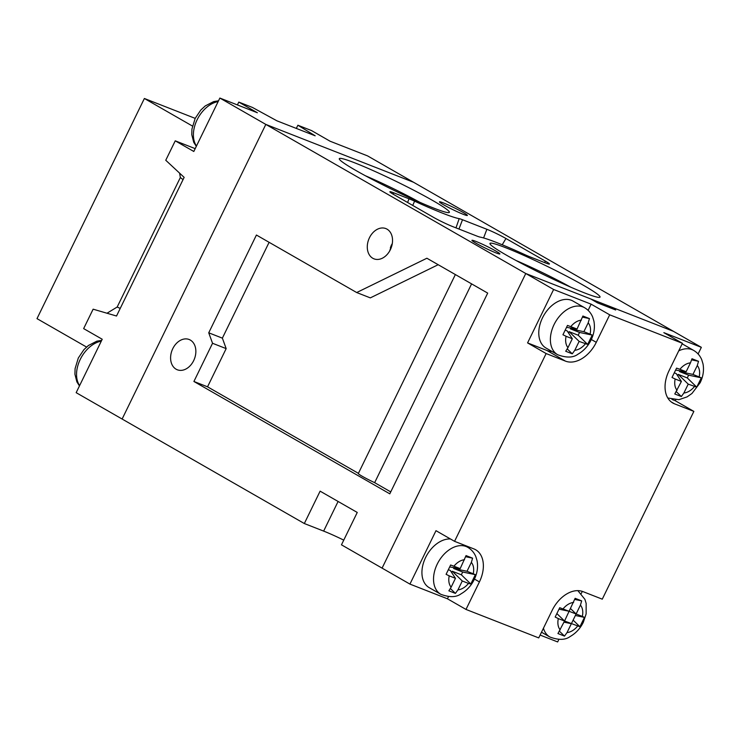 <?xml version="1.0" encoding="UTF-8"?>
<svg xmlns="http://www.w3.org/2000/svg" width="740" height="740" viewBox="0 0 740 740"><rect width="100%" height="100%" fill="white"/><g stroke="black" fill="none" stroke-linecap="round" stroke-linejoin="round"><path stroke-width="1.11" d="M542.476 317.895A27.093 18.195 119.8 0 0 546.046 348.068L557.646 354.719A27.093 18.195 -60.2 0 1 554.084 324.546A27.093 18.195 -60.2 0 1 584.6 307.72L573.001 301.069A27.093 18.195 119.8 0 0 542.476 317.895M450.475 538.988A27.093 18.195 119.8 0 0 425.63 557.47A27.093 18.195 119.8 0 0 429.191 587.643L440.8 594.294A27.093 18.195 -60.2 0 1 437.229 564.13A27.093 18.195 -60.2 0 1 467.754 547.304L463.332 544.77M574.813 599.446L581.686 600.88L575.137 598.318L564.546 621.027L579.91 626.725L584.461 617.391L582.334 616.429A16.252 10.915 119.8 0 0 580.438 605.107L576.109 613.987L582.334 616.429M558.321 618.594L555.176 617.04L559.727 607.707L576.109 613.987L567.034 632.58L564.5 636.113L557.951 633.551L564.546 621.027L558.321 618.594A16.252 10.915 119.8 0 0 560.217 629.907M453.861 567.932L453.602 568.468L462.694 572.02L461.344 574.795L470.816 584.008L475.367 574.675L467.014 571.271L471.352 562.391L472.592 558.163L466.043 555.601L460.197 568.607L450.642 564.99L446.091 574.323L449.226 575.877A16.252 10.915 119.8 0 0 451.132 587.19L448.865 590.835L455.414 593.397L457.949 589.863A16.252 10.915 119.8 0 0 468.513 583.425L462.278 580.983L457.949 589.863M470.816 584.008L468.513 583.425M570.716 328.357L570.457 328.884L579.549 332.445L592.222 335.1L587.671 344.433L579.133 341.408L574.795 350.288A16.252 10.915 119.8 0 0 585.359 343.85M567.978 347.615L572.316 338.735L566.082 336.293A16.252 10.915 119.8 0 0 567.978 347.615L565.712 351.26L572.26 353.822L574.795 350.288M566.082 336.293L562.937 334.748L567.488 325.415L577.052 329.022L582.898 316.026L589.447 318.589L588.198 322.816L583.869 331.696L590.104 334.138A16.252 10.915 119.8 0 0 588.198 322.816M679.801 371.073L679.542 371.6L692.955 374.412L701.307 377.816L696.756 387.15L688.219 384.125L683.89 393.005A16.252 10.915 119.8 0 0 694.453 386.567M676.351 391.682L681.346 396.538L683.89 393.005M681.346 396.538L674.797 393.976L681.401 381.452L675.167 379.01A16.252 10.915 119.8 0 0 677.072 390.332M679.903 369.297L686.137 371.739L690.466 362.859A16.252 10.915 119.8 0 0 679.903 369.297L676.573 368.132L672.022 377.465L675.167 379.01M692.955 374.412L697.284 365.532L698.532 361.305L691.983 358.743L690.466 362.859M592.222 335.1L590.104 334.138M448.459 569.754L450.309 570.475L455.461 578.319L451.132 587.19M455.461 578.319L449.226 575.877M581.686 600.88L580.438 605.107M671.976 399.452L675.296 400.747L675.712 399.878M698.107 353.979L701.344 347.328L663.845 332.649L682.419 343.295L609.695 314.815L591.121 304.168L553.622 289.488L527.574 342.907L546.888 350.464A28.897 19.407 119.8 0 0 551.901 351.426M588.115 310.347L591.121 304.168M527.574 342.907L546.139 353.554L454.554 541.329L435.99 530.682L409.932 584.101L447.432 598.78L448.459 596.671M540.107 635.068L557.655 641.941L558.866 639.452M581.252 593.554L582.315 591.38M675.296 400.747L693.861 411.394L602.277 599.169L582.963 591.612A28.897 19.407 119.8 0 0 552.142 610.389L538.72 637.908L465.996 609.436L479.418 581.908A28.897 19.407 119.8 0 0 475.616 549.727A28.897 19.407 119.8 0 0 473.868 548.895L454.554 541.329M409.932 584.101L382.081 568.126L525.77 273.513L673.493 331.354L608.724 305.99L615.689 309.986L597.504 302.864L590.548 298.868L525.77 273.513L382.081 568.126L341.464 544.825L357.254 512.45L320.115 491.157L304.325 523.532L122.119 419.034L265.817 124.413L122.119 419.034L76.165 392.672L102.222 339.253L83.648 328.606L93.129 309.181L116.522 316.017L184.149 177.369L165.76 160.256L175.241 140.831L193.806 151.478L219.863 98.059L257.363 112.739L238.789 102.092L252.423 107.43L276.927 120.824L315.166 135.799L297.878 125.227L311.512 130.564L330.086 141.22L367.586 155.899L701.344 347.328M447.432 598.78L465.996 609.436M219.863 98.059L265.817 124.413L413.54 182.262L265.817 124.413L553.622 289.488M608.206 307.054L608.724 305.99M682.419 343.295L668.997 370.814A28.897 19.407 119.8 0 0 672.799 402.995A28.897 19.407 119.8 0 0 674.547 403.837L693.861 411.394M546.139 353.554L565.452 361.12A28.897 19.407 119.8 0 0 596.274 342.333L609.695 314.815M564 622.155L571.373 623.7M559.505 631.257L564.5 636.113M573.112 620.12L579.91 626.725M575.369 615.486L584.461 617.391M559.088 609.177L569.291 611.314M556.961 613.654L564.546 621.027M570.596 608.632L576.109 613.987M461.344 574.795L452.251 571.234L462.278 580.983M452.251 571.234L451.641 572.501M450.41 588.541L455.414 593.397M460.197 568.607L449.772 566.96M465.728 556.73L472.592 558.163M453.602 568.468L467.014 571.271M462.694 572.02L475.367 574.675M568.487 332.917L569.106 331.659L579.133 341.408M567.265 348.966L572.26 353.822M565.314 330.17L567.154 330.9L572.316 338.735M577.052 329.022L566.627 327.385M582.574 317.155L589.447 318.589M570.457 328.884L583.869 331.696M579.549 332.445L578.19 335.22L587.671 344.433M578.19 335.22L569.106 331.659M674.399 372.886L676.24 373.617L681.401 381.452M675.712 370.102L686.137 371.739M691.66 359.871L698.532 361.305M679.542 371.6L688.635 375.161L701.307 377.816M688.635 375.161L687.284 377.937L696.756 387.15M677.572 375.633L678.192 374.375L687.284 377.937M678.192 374.375L688.219 384.125M354.978 162.939A61.226 4.505 -154 0 1 417.887 192.391A61.226 4.505 -154 0 1 449.05 212.565A61.226 4.505 -154 0 1 433.659 208.07A61.226 4.505 -154 0 1 374.486 180.569A61.226 4.505 -154 0 1 339.299 159.035A61.226 4.505 -154 0 1 354.978 162.939M419.821 202.297A54.002 3.978 26 0 0 365.384 175.75M505.651 247.706A61.226 4.505 -154 0 1 568.561 277.158A61.226 4.505 -154 0 1 599.724 297.332A61.226 4.505 -154 0 1 584.332 292.827A61.226 4.505 -154 0 1 525.159 265.327A61.226 4.505 -154 0 1 489.973 243.802A61.226 4.505 -154 0 1 505.651 247.706M570.494 287.055A54.002 3.978 26 0 0 516.058 260.508M190.337 340.076A16.252 11.979 -68.6 0 0 189.153 339.503A16.252 11.979 -68.6 0 0 172.411 349.456A16.252 11.979 -68.6 0 0 176.12 369.214A16.252 11.979 -68.6 0 0 177.304 369.778A16.252 11.979 -68.6 0 0 194.047 359.825A16.252 11.979 -68.6 0 0 190.337 340.076M387.011 229.141A16.252 11.979 -68.6 0 0 385.836 228.577A16.252 11.979 -68.6 0 0 369.094 238.53A16.252 11.979 -68.6 0 0 372.803 258.279A16.252 11.979 -68.6 0 0 373.987 258.843A16.252 11.979 -68.6 0 0 390.729 248.899A16.252 11.979 -68.6 0 0 387.011 229.141M392.348 243.173L389.647 251.036M496.716 242.572A75.129 5.532 26 0 0 480.121 237.114A14.985 1.101 26 0 1 476.81 236.032L452.427 226.477A14.985 1.101 26 0 1 433.363 217.264L393.911 194.629A14.985 1.101 -154 0 1 389.869 191.762A14.985 1.101 -154 0 1 393.708 192.807L409.007 198.792A14.985 1.101 -154 0 1 414.594 201.188A75.129 5.532 26 0 0 459.189 218.651A14.985 1.101 26 0 1 462.5 219.743L486.883 229.289A14.985 1.101 -154 0 1 505.947 238.502L545.399 261.137A14.985 1.101 -154 0 1 549.441 264.023A14.985 1.101 -154 0 1 545.602 262.968L530.303 256.974A14.985 1.101 26 0 1 524.716 254.579A75.129 5.532 26 0 0 496.716 242.572M443.639 204.814A15.531 1.147 -154 0 1 439.449 201.835A15.531 1.147 -154 0 1 448.227 204.952A15.531 1.147 -154 0 1 463.185 212.463A15.531 1.147 -154 0 1 467.365 215.451A15.531 1.147 -154 0 1 458.587 212.334A15.531 1.147 -154 0 1 443.639 204.814M269.11 242.313L222.37 338.143L226.172 348.614L207.542 386.817L358.41 473.35A15.531 1.147 26 0 0 358.253 473.424A15.531 1.147 26 0 0 362.443 476.403A15.531 1.147 26 0 0 374.653 482.665L390.748 491.897M358.41 473.35L455.368 274.558M476.135 243.303A15.531 1.147 -154 0 1 471.944 240.315A15.531 1.147 -154 0 1 480.723 243.442A15.531 1.147 -154 0 1 495.68 250.953A15.531 1.147 -154 0 1 499.861 253.94A15.531 1.147 -154 0 1 491.082 250.814A15.531 1.147 -154 0 1 476.135 243.303M389.795 493.83L487.697 293.105L426.888 258.232L356.689 292.541L256.419 235.033L208.736 332.806L212.537 343.277L193.908 381.479L389.795 493.83M471.602 283.873L374.653 482.665M338.097 501.461L323.639 531.098L304.325 523.532M323.639 531.098A28.897 2.127 -154 0 1 343.749 540.126M207.542 386.817L193.908 381.479M438.191 264.707L370.324 297.878L356.689 292.541M226.172 348.614L212.537 343.277M222.37 338.143L208.736 332.806M86.534 347.042L37 318.635L144.374 98.485L195.184 118.372M144.374 98.485L192.456 126.059M183.039 179.635L180.347 177.526L117.179 307.026L106.995 313.233M120.222 308.432L117.179 307.026M238.789 102.092L237.411 104.932M297.878 125.227L296.324 128.418M179.607 173.142L180.347 177.526M195.194 148.62A28.897 19.407 -60.2 0 1 194.555 148.388L175.241 140.831M541.504 632.21L549.885 637.01A27.093 18.195 -60.2 0 1 543.447 628.232M567.034 632.58A16.252 10.915 119.8 0 0 577.598 626.142M699.189 376.854A16.252 10.915 119.8 0 0 697.284 365.532M678.737 350.843A27.093 18.195 -60.2 0 1 693.695 350.436L682.16 343.822M581.381 320.143A16.252 10.915 119.8 0 0 570.817 326.581M473.249 573.713A16.252 10.915 119.8 0 0 471.352 562.391M464.526 559.727A16.252 10.915 119.8 0 0 453.962 566.165M573.62 602.434A16.252 10.915 119.8 0 0 563.057 608.881M474.47 579.078L479.418 581.908M546.888 350.464L565.452 361.12M591.325 339.493L596.274 342.333M671.199 401.913L674.547 403.837M458.957 229.039L462.5 219.743M483.59 237.956L486.883 229.289M502.22 244.783L505.947 238.502M544.557 262.552L545.399 261.137M393.171 194.204L393.708 192.807M390.368 247.771L391.488 244.829M407.601 202.483L409.007 198.792M412.735 205.433L414.594 201.188M455.979 227.874L459.189 218.651M101.297 341.14A27.093 18.195 119.8 0 0 80.253 359.39A27.093 18.195 119.8 0 0 79.606 385.614M218.152 101.565A27.093 18.195 119.8 0 0 197.108 119.806A27.093 18.195 119.8 0 0 196.461 146.039M195.147 148.731L194.555 148.388M549.885 637.01C558.663 640.285 565.462 640.091 570.272 636.446C575.914 633.19 580.271 628.463 583.333 622.266L586.135 613.895L586.154 603.415L584.924 599.372L577.866 590.649M440.8 594.294C449.578 597.568 456.367 597.384 461.187 593.73C466.829 590.474 471.177 585.747 474.238 579.559C477.272 573.297 478.216 567.016 477.06 560.698L475.839 556.665C474.155 552.614 471.463 549.496 467.754 547.304M557.646 354.719C566.424 357.993 573.223 357.799 578.033 354.155C583.675 350.899 588.032 346.172 591.094 339.975C594.127 333.721 595.071 327.441 593.915 321.123L592.685 317.081C591.01 313.039 588.318 309.921 584.6 307.72M667.795 398L678.895 399.683L687.118 396.871L691.974 393.458L700.179 382.691C703.213 376.438 704.156 370.148 703 363.839L701.77 359.797C700.096 355.755 697.404 352.638 693.695 350.436M79.458 385.919L76.886 381.886L74.934 374.283L75.082 368.677L78.311 358.003L83.944 349.622L88.412 345.506L96.82 341.177L101.667 340.382M196.313 146.344L193.732 142.311L191.79 134.699L191.928 129.093L195.156 118.428L200.799 110.047L205.258 105.922L213.666 101.602L218.522 100.807"/></g></svg>
